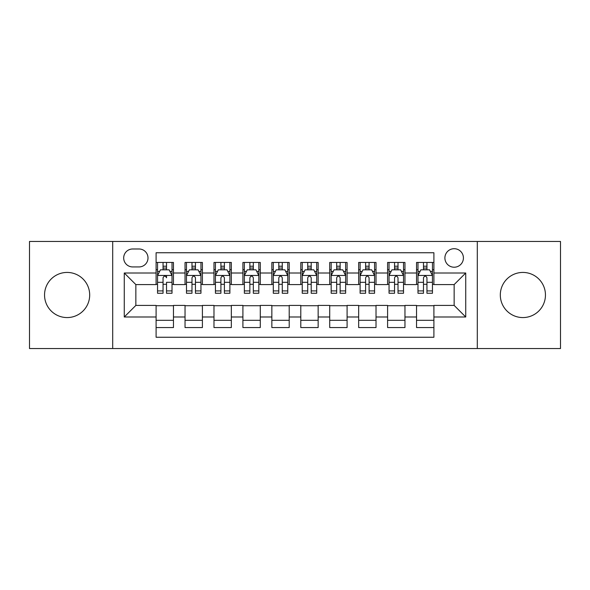 <?xml version="1.0" encoding="UTF-8"?>
<svg xmlns="http://www.w3.org/2000/svg" width="590" height="590" viewBox="0 0 590 590"><rect width="100%" height="100%" fill="white"/><g stroke="black" fill="none" stroke-linecap="round" stroke-linejoin="round"><path stroke-width="0.89" d="M522.88 272.433A22.568 22.568 0 0 0 500.313 295A22.568 22.568 0 0 0 522.88 317.568A22.568 22.568 0 0 0 545.455 295A22.568 22.568 0 0 0 522.88 272.433M67.12 272.433A22.568 22.568 0 0 0 44.545 295A22.568 22.568 0 0 0 67.12 317.568A22.568 22.568 0 0 0 89.687 295A22.568 22.568 0 0 0 67.12 272.433M454.152 248.7A9.263 9.263 0 0 0 444.897 257.963A9.263 9.263 0 0 0 454.152 267.218A9.263 9.263 0 0 0 463.416 257.963A9.263 9.263 0 0 0 454.152 248.7M477.303 348.535L560.5 348.535L560.5 241.465L477.303 241.465L477.303 348.535L112.697 348.535L112.697 241.465L29.5 241.465L29.5 348.535L112.697 348.535M433.901 262.447L416.54 262.447L416.54 273.008L404.961 273.008L404.961 284.579L416.54 284.579L416.54 273.008M404.961 273.008L404.961 262.447L387.601 262.447L387.601 273.008L376.022 273.008L376.022 284.579L387.601 284.579L387.601 273.008M376.022 273.008L376.022 262.447L358.661 262.447L358.661 273.008L347.09 273.008L347.09 284.579L358.661 284.579L358.661 273.008M347.09 273.008L347.09 262.447L329.721 262.447L329.721 273.008L318.15 273.008L318.15 284.579L329.721 284.579L329.721 273.008M318.15 273.008L318.15 262.447L300.789 262.447L300.789 273.008L289.211 273.008L289.211 284.579L300.789 284.579L300.789 273.008M289.211 273.008L289.211 262.447L271.85 262.447L271.85 273.008L260.279 273.008L260.279 284.579L271.85 284.579L271.85 273.008M260.279 273.008L260.279 262.447L242.91 262.447L242.91 273.008L231.339 273.008L231.339 284.579L242.91 284.579L242.91 273.008M231.339 273.008L231.339 262.447L213.978 262.447L213.978 273.008L202.4 273.008L202.4 284.579L213.978 284.579L213.978 273.008M202.4 273.008L202.4 262.447L185.039 262.447L185.039 284.579L173.46 284.579L173.46 262.447L156.099 262.447M156.099 327.553L173.46 327.553L173.46 305.421L185.039 305.421L185.039 327.553L202.4 327.553L202.4 305.421L213.978 305.421L213.978 316.992L202.4 316.992M213.978 316.992L213.978 327.553L231.339 327.553L231.339 305.421L242.91 305.421L242.91 316.992L231.339 316.992M242.91 316.992L242.91 327.553L260.279 327.553L260.279 305.421L271.85 305.421L271.85 316.992L260.279 316.992M271.85 316.992L271.85 327.553L289.211 327.553L289.211 305.421L300.789 305.421L300.789 316.992L289.211 316.992M300.789 316.992L300.789 327.553L318.15 327.553L318.15 305.421L329.721 305.421L329.721 316.992L318.15 316.992M329.721 316.992L329.721 327.553L347.09 327.553L347.09 305.421L358.661 305.421L358.661 316.992L347.09 316.992M358.661 316.992L358.661 327.553L376.022 327.553L376.022 305.421L387.601 305.421L387.601 316.992L376.022 316.992M387.601 316.992L387.601 327.553L404.961 327.553L404.961 305.421L416.54 305.421L416.54 316.992L404.961 316.992M132.662 266.931L139.026 266.931A8.968 8.968 0 0 0 148.002 257.963A8.968 8.968 0 0 0 139.026 248.987L132.662 248.987A8.968 8.968 0 0 0 123.694 257.963A8.968 8.968 0 0 0 132.662 266.931M477.303 241.465L112.697 241.465M433.901 273.008L433.901 252.749L156.099 252.749L156.099 284.579L135.847 284.579L135.847 305.421L156.099 305.421L156.099 337.251L433.901 337.251L433.901 305.421L454.152 305.421L454.152 284.579L433.901 284.579L433.901 273.008L465.731 273.008L465.731 316.992L433.901 316.992M156.099 316.992L124.269 316.992L124.269 273.008L156.099 273.008M416.54 316.992L416.54 327.553L433.901 327.553M156.099 269.682L157.545 269.682M163.047 269.682L166.52 269.682M172.015 269.682L173.46 269.682M156.099 284.292L157.545 284.292M163.047 284.292L166.52 284.292M172.015 284.292L173.46 284.292M156.099 305.709L173.46 305.709M156.099 320.318L173.46 320.318M185.039 284.292L186.484 284.292M191.986 284.292L195.452 284.292M200.954 284.292L202.4 284.292M185.039 269.682L186.484 269.682M191.986 269.682L195.452 269.682M200.954 269.682L202.4 269.682M185.039 305.709L202.4 305.709M185.039 320.318L202.4 320.318M213.978 305.709L231.339 305.709M213.978 320.318L231.339 320.318M213.978 269.682L215.424 269.682M220.918 269.682L224.392 269.682M229.894 269.682L231.339 269.682M213.978 284.292L215.424 284.292M220.918 284.292L224.392 284.292M229.894 284.292L231.339 284.292M242.91 305.709L260.279 305.709M242.91 320.318L260.279 320.318M242.91 269.682L244.363 269.682M249.858 269.682L253.331 269.682M258.826 269.682L260.279 269.682M242.91 284.292L244.363 284.292M249.858 284.292L253.331 284.292M258.826 284.292L260.279 284.292M271.85 305.709L289.211 305.709M271.85 320.318L289.211 320.318M271.85 269.682L273.295 269.682M278.797 269.682L282.271 269.682M287.765 269.682L289.211 269.682M271.85 284.292L273.295 284.292M278.797 284.292L282.271 284.292M287.765 284.292L289.211 284.292M300.789 305.709L318.15 305.709M300.789 320.318L318.15 320.318M300.789 269.682L302.235 269.682M307.729 269.682L311.203 269.682M316.705 269.682L318.15 269.682M300.789 284.292L302.235 284.292M307.729 284.292L311.203 284.292M316.705 284.292L318.15 284.292M329.721 305.709L347.09 305.709M329.721 320.318L347.09 320.318M329.721 269.682L331.174 269.682M336.669 269.682L340.142 269.682M345.637 269.682L347.09 269.682M329.721 284.292L331.174 284.292M336.669 284.292L340.142 284.292M345.637 284.292L347.09 284.292M358.661 305.709L376.022 305.709M358.661 320.318L376.022 320.318M358.661 269.682L360.106 269.682M365.608 269.682L369.082 269.682M374.576 269.682L376.022 269.682M358.661 284.292L360.106 284.292M365.608 284.292L369.082 284.292M374.576 284.292L376.022 284.292M387.601 305.709L404.961 305.709M387.601 320.318L404.961 320.318M387.601 269.682L389.046 269.682M394.548 269.682L398.014 269.682M403.516 269.682L404.961 269.682M387.601 284.292L389.046 284.292M394.548 284.292L398.014 284.292M403.516 284.292L404.961 284.292M416.54 305.709L433.901 305.709M416.54 320.318L433.901 320.318M416.54 269.682L417.986 269.682M423.48 269.682L426.954 269.682M432.455 269.682L433.901 269.682M416.54 284.292L417.986 284.292M423.48 284.292L426.954 284.292M432.455 284.292L433.901 284.292M135.847 284.579L124.269 273.008M135.847 305.421L124.269 316.992M465.731 273.008L454.152 284.579M465.731 316.992L454.152 305.421M166.52 262.447L166.52 269.822L166.52 266.208L163.047 266.208M172.015 290.907L166.52 290.907L166.52 293.267L172.015 293.267L172.015 275.611L169.124 269.822L160.443 269.822L157.545 275.611L157.545 282.322L157.545 262.447M157.545 287.544L157.545 289.498M157.545 271.474L157.545 266.208M157.545 290.907L157.545 293.267L163.047 293.267L163.047 290.907L157.545 290.907L157.545 282.322L163.047 282.322L163.047 287.544M172.015 271.474L172.015 266.208M166.52 290.907L166.52 282.322L172.015 282.322L172.015 262.447M163.047 269.822L163.047 262.447M166.52 287.544L166.52 289.498M163.047 290.907L163.047 277.779C164.204 275.552 165.362 275.552 166.52 277.779L166.52 275.464M195.452 266.208L191.986 266.208M200.954 290.907L195.452 290.907L195.452 293.267L200.954 293.267L200.954 275.611L198.063 269.822L189.375 269.822L186.484 275.611L186.484 293.267L191.986 293.267L191.986 290.907L186.484 290.907M186.484 275.611L186.484 262.447M200.954 275.611L200.954 262.447M191.986 269.822L191.986 262.447M195.452 262.447L195.452 269.822M195.452 290.907L195.452 277.779C194.302 275.552 193.144 275.552 191.986 277.779L191.986 290.907M224.392 266.208L220.918 266.208M229.894 290.907L224.392 290.907L224.392 293.267L229.894 293.267L229.894 275.611L226.995 269.822L218.315 269.822L215.424 275.611L215.424 293.267L220.918 293.267L220.918 290.907L215.424 290.907M215.424 275.611L215.424 262.447M229.894 275.611L229.894 262.447M220.918 269.822L220.918 262.447M224.392 262.447L224.392 269.822M224.392 290.907L224.392 277.779C223.234 275.552 222.076 275.552 220.918 277.779L220.918 290.907M253.331 266.208L249.858 266.208M258.826 290.907L253.331 290.907L253.331 293.267L258.826 293.267L258.826 275.611L255.935 269.822L247.254 269.822L244.363 275.611L244.363 293.267L249.858 293.267L249.858 290.907L244.363 290.907M244.363 275.611L244.363 262.447M258.826 275.611L258.826 262.447M249.858 269.822L249.858 262.447M253.331 262.447L253.331 269.822M253.331 290.907L253.331 277.779C252.173 275.552 251.016 275.552 249.858 277.779L249.858 290.907M282.271 266.208L278.797 266.208M287.765 290.907L282.271 290.907L282.271 293.267L287.765 293.267L287.765 275.611L284.874 269.822L276.194 269.822L273.295 275.611L273.295 293.267L278.797 293.267L278.797 290.907L273.295 290.907M273.295 275.611L273.295 262.447M287.765 275.611L287.765 262.447M278.797 269.822L278.797 262.447M282.271 262.447L282.271 269.822M282.271 290.907L282.271 277.779C281.113 275.552 279.955 275.552 278.797 277.779L278.797 290.907M311.203 266.208L307.729 266.208M316.705 290.907L311.203 290.907L311.203 293.267L316.705 293.267L316.705 275.611L313.806 269.822L305.126 269.822L302.235 275.611L302.235 293.267L307.729 293.267L307.729 290.907L302.235 290.907M302.235 275.611L302.235 262.447M316.705 275.611L316.705 262.447M307.729 269.822L307.729 262.447M311.203 262.447L311.203 269.822M311.203 290.907L311.203 277.779C310.052 275.552 308.894 275.552 307.729 277.779L307.729 290.907M340.142 266.208L336.669 266.208M345.637 290.907L340.142 290.907L340.142 293.267L345.637 293.267L345.637 275.611L342.746 269.822L334.065 269.822L331.174 275.611L331.174 293.267L336.669 293.267L336.669 290.907L331.174 290.907M331.174 275.611L331.174 262.447M345.637 275.611L345.637 262.447M336.669 269.822L336.669 262.447M340.142 262.447L340.142 269.822M340.142 290.907L340.142 277.779C338.985 275.552 337.827 275.552 336.669 277.779L336.669 290.907M369.082 266.208L365.608 266.208M374.576 290.907L369.082 290.907L369.082 293.267L374.576 293.267L374.576 275.611L371.685 269.822L363.005 269.822L360.106 275.611L360.106 293.267L365.608 293.267L365.608 290.907L360.106 290.907M360.106 275.611L360.106 262.447M374.576 275.611L374.576 262.447M365.608 269.822L365.608 262.447M369.082 262.447L369.082 269.822M369.082 290.907L369.082 277.779C367.924 275.552 366.766 275.552 365.608 277.779L365.608 290.907M398.014 266.208L394.548 266.208M403.516 290.907L398.014 290.907L398.014 293.267L403.516 293.267L403.516 275.611L400.625 269.822L391.937 269.822L389.046 275.611L389.046 293.267L394.548 293.267L394.548 290.907L389.046 290.907M389.046 275.611L389.046 262.447M403.516 275.611L403.516 262.447M394.548 269.822L394.548 262.447M398.014 262.447L398.014 269.822M398.014 290.907L398.014 277.779C396.864 275.552 395.706 275.552 394.548 277.779L394.548 290.907M426.954 266.208L423.48 266.208M432.455 290.907L426.954 290.907L426.954 293.267L432.455 293.267L432.455 275.611L429.557 269.822L420.876 269.822L417.986 275.611L417.986 293.267L423.48 293.267L423.48 290.907L417.986 290.907M417.986 275.611L417.986 262.447M432.455 275.611L432.455 262.447M423.48 269.822L423.48 262.447M426.954 262.447L426.954 269.822M426.954 290.907L426.954 277.779C425.796 275.552 424.638 275.552 423.48 277.779L423.48 290.907M185.039 316.992L173.46 316.992M185.039 273.008L173.46 273.008M171.941 275.464L157.619 275.464M157.545 271.415L159.647 271.415M169.92 271.415L172.015 271.415M166.52 268.052L163.047 268.052M200.88 275.464L186.558 275.464M186.484 271.415L188.586 271.415M198.859 271.415L200.954 271.415M191.986 282.322L186.484 282.322M200.954 282.322L195.452 282.322M195.452 268.052L191.986 268.052M229.82 275.464L215.498 275.464M215.424 271.415L217.518 271.415M227.792 271.415L229.894 271.415M220.918 282.322L215.424 282.322M229.894 282.322L224.392 282.322M224.392 268.052L220.918 268.052M258.759 275.464L244.43 275.464M244.363 271.415L246.458 271.415M256.731 271.415L258.826 271.415M249.858 282.322L244.363 282.322M258.826 282.322L253.331 282.322M253.331 268.052L249.858 268.052M287.691 275.464L273.369 275.464M273.295 271.415L275.397 271.415M285.671 271.415L287.765 271.415M278.797 282.322L273.295 282.322M287.765 282.322L282.271 282.322M282.271 268.052L278.797 268.052M316.631 275.464L302.309 275.464M302.235 271.415L304.329 271.415M314.603 271.415L316.705 271.415M307.729 282.322L302.235 282.322M316.705 282.322L311.203 282.322M311.203 268.052L307.729 268.052M345.57 275.464L331.241 275.464M331.174 271.415L333.269 271.415M343.542 271.415L345.637 271.415M336.669 282.322L331.174 282.322M345.637 282.322L340.142 282.322M340.142 268.052L336.669 268.052M374.503 275.464L360.18 275.464M360.106 271.415L362.208 271.415M372.482 271.415L374.576 271.415M365.608 282.322L360.106 282.322M374.576 282.322L369.082 282.322M369.082 268.052L365.608 268.052M403.442 275.464L389.12 275.464M389.046 271.415L391.141 271.415M401.414 271.415L403.516 271.415M394.548 282.322L389.046 282.322M403.516 282.322L398.014 282.322M398.014 268.052L394.548 268.052M432.382 275.464L418.059 275.464M417.986 271.415L420.08 271.415M430.353 271.415L432.455 271.415M423.48 282.322L417.986 282.322M432.455 282.322L426.954 282.322M426.954 268.052L423.48 268.052"/></g></svg>

